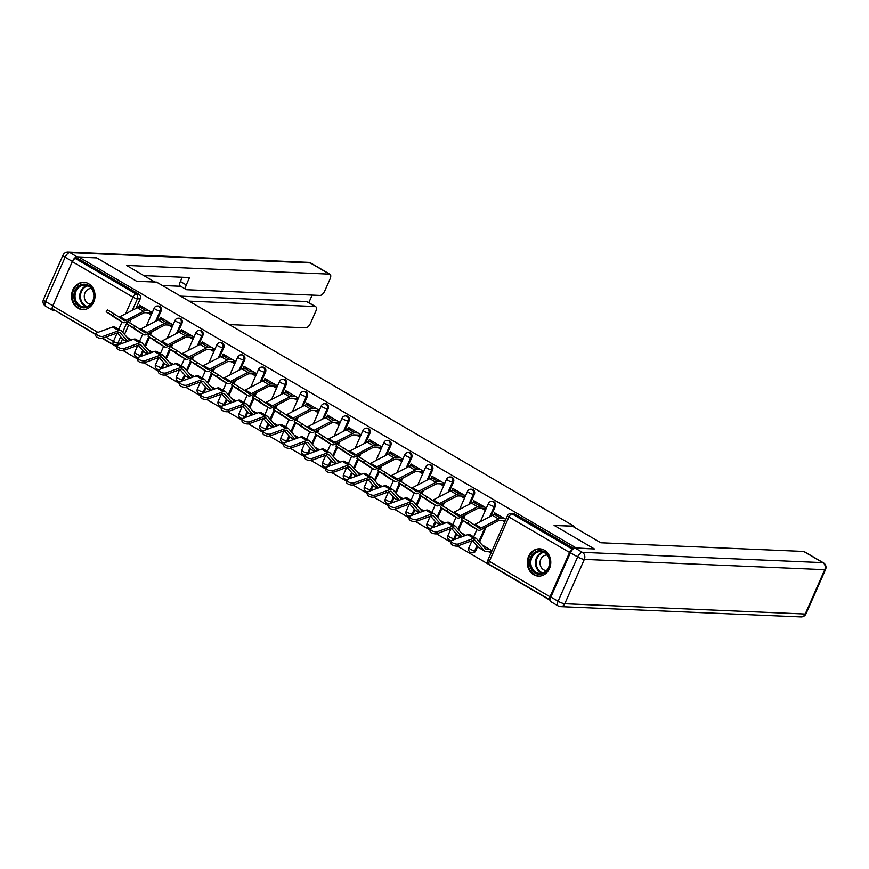 <?xml version="1.0" encoding="UTF-8"?>
<svg xmlns="http://www.w3.org/2000/svg" width="869" height="869" viewBox="0 0 869 869"><rect width="100%" height="100%" fill="white"/><g stroke="black" fill="none" stroke-linecap="round" stroke-linejoin="round"><path stroke-width="1.3" d="M156.876 320.639L161.091 311.102A3.509 3.009 -87.5 0 0 158.56 306.029L157.571 305.997A3.509 3.009 92.5 0 1 160.102 311.059L155.584 321.313M177.765 332.86L181.969 323.311A3.509 3.009 -87.5 0 0 179.448 318.25L178.46 318.206A3.509 3.009 92.5 0 1 180.991 323.268L176.461 333.533M198.653 345.069L202.857 335.532A3.509 3.009 -87.5 0 0 200.337 330.459L199.349 330.416A3.509 3.009 92.5 0 1 201.88 335.488L197.35 345.743M219.531 357.289L223.746 347.741A3.509 3.009 -87.5 0 0 221.215 342.679L220.237 342.636A3.509 3.009 92.5 0 1 222.768 347.698L218.238 357.963M240.42 369.499L244.634 359.951A3.509 3.009 -87.5 0 0 242.103 354.889L241.126 354.845A3.509 3.009 92.5 0 1 243.646 359.918L239.127 370.172M261.308 381.708L265.523 372.171A3.509 3.009 -87.5 0 0 262.992 367.098L262.003 367.066A3.509 3.009 92.5 0 1 264.534 372.128L260.005 382.382M282.197 393.929L286.401 384.38A3.509 3.009 -87.5 0 0 283.881 379.318L282.892 379.275A3.509 3.009 92.5 0 1 285.423 384.337L280.893 394.602M303.085 406.138L307.289 396.601A3.509 3.009 -87.5 0 0 304.758 391.528L303.781 391.484A3.509 3.009 92.5 0 1 306.312 396.557L301.782 406.811M323.963 418.358L328.178 408.81A3.509 3.009 -87.5 0 0 325.647 403.748L324.669 403.705A3.509 3.009 92.5 0 1 327.189 408.767L322.671 419.032M344.852 430.568L349.066 421.02A3.509 3.009 -87.5 0 0 346.535 415.958L345.547 415.914A3.509 3.009 92.5 0 1 348.078 420.987L343.559 431.241M365.74 442.777L369.944 433.24A3.509 3.009 -87.5 0 0 367.424 428.167L366.436 428.135A3.509 3.009 92.5 0 1 368.967 433.197L364.437 443.451M386.629 454.998L390.833 445.449A3.509 3.009 -87.5 0 0 388.302 440.387L387.324 440.344A3.509 3.009 92.5 0 1 389.855 445.406L385.325 455.671M407.507 467.207L411.721 457.67A3.509 3.009 -87.5 0 0 409.19 452.597L408.213 452.553A3.509 3.009 92.5 0 1 410.733 457.626L406.214 467.88M428.395 479.427L432.61 469.879A3.509 3.009 -87.5 0 0 430.079 464.817L429.09 464.774A3.509 3.009 92.5 0 1 431.621 469.836L427.103 480.101M449.284 491.637L453.488 482.099A3.509 3.009 -87.5 0 0 450.968 477.027L449.979 476.983A3.509 3.009 92.5 0 1 452.51 482.056L447.98 492.31M470.172 503.857L474.376 494.309A3.509 3.009 -87.5 0 0 471.856 489.247L470.868 489.204A3.509 3.009 92.5 0 1 473.399 494.265L468.869 504.52M491.05 516.067L495.265 506.518A3.509 3.009 -87.5 0 0 492.734 501.456L491.756 501.413A3.509 3.009 92.5 0 1 494.276 506.475L489.758 516.74M533.642 574.691A13.665 11.753 -87.5 0 0 538.454 576.125A13.665 11.753 -87.5 0 0 550.381 565.86A13.665 11.753 -87.5 0 0 544.428 550.251A13.665 11.753 -87.5 0 0 539.616 548.828A13.665 11.753 -87.5 0 0 527.689 559.093A13.665 11.753 -87.5 0 0 533.642 574.691M77.906 308.18A13.665 11.753 -87.5 0 0 82.707 309.614A13.665 11.753 -87.5 0 0 94.634 299.338A13.665 11.753 -87.5 0 0 88.681 283.739A13.665 11.753 -87.5 0 0 83.88 282.306A13.665 11.753 -87.5 0 0 71.942 292.581A13.665 11.753 -87.5 0 0 77.906 308.18M55.366 310.613L95.992 334.717M102.281 338.389L116.88 346.927M123.159 350.609L137.758 359.147M144.048 362.818L158.647 371.356M164.936 375.028L179.535 383.566M185.825 387.248L200.424 395.786M206.703 399.458L221.302 407.995M227.591 411.678L242.19 420.216M248.48 423.887L263.079 432.425M269.368 436.097L283.967 444.635M290.246 448.317L304.856 456.855M311.135 460.527L325.734 469.064M332.023 472.747L346.622 481.285M352.912 484.956L367.511 493.494M373.8 497.166L388.4 505.704M394.678 509.386L409.277 517.924M415.567 521.596L430.166 530.133M436.455 533.816L451.054 542.354M457.344 546.025L550.175 600.316M53.172 309.201A3.509 1.629 -59.7 0 1 52.781 309.092A3.509 1.629 -59.7 0 1 52.759 305.997L72.312 261.656A3.509 1.629 -59.7 0 1 75.484 258.604L78.253 258.723L138.91 294.189A3.509 3.009 92.5 0 1 140.202 298.882L135.988 308.43M131.132 319.444L129.666 322.779M128.655 325.06L124.517 334.446M122.551 338.899L120.65 343.222L117.88 343.103A3.509 3.009 92.5 0 1 115.045 345.036L117.576 345.145M593.983 548.697L554.085 525.365L574.018 526.223L156.561 282.099L136.629 281.241L96.731 257.919L78.949 257.148L576.201 547.937L593.885 548.915M78.253 258.723L78.949 257.148M572.693 549.382A3.509 1.629 120.3 0 0 569.564 552.445L550.012 596.775A3.509 1.629 120.3 0 0 550.034 599.882A3.509 1.629 120.3 0 0 550.153 599.936M505.834 519.401L494.657 512.862L493.788 514.828M481.676 508.235L484.783 510.049L485.814 507.702L473.768 500.653L472.91 502.619M460.787 496.014L463.894 497.839L464.937 495.482L452.879 488.443L452.021 490.398M439.91 483.805L443.016 485.619L444.048 483.273L432.002 476.223L431.133 478.189M419.021 471.595L422.128 473.409L423.16 471.052L411.113 464.013L410.244 465.969M398.132 459.375L401.239 461.189L402.271 458.843L390.224 451.793L389.355 453.759M377.244 447.166L380.35 448.98L381.393 446.633L369.336 439.584L368.478 441.55M356.366 434.945L359.462 436.77L360.505 434.413L348.458 427.374L347.589 429.329M335.477 422.736L338.584 424.55L339.616 422.204L327.57 415.154L326.701 417.12M314.589 410.526L317.696 412.341L318.727 409.983L306.681 402.944L305.812 404.9M293.7 398.306L296.807 400.12L297.85 397.774L285.792 390.724L284.934 392.69M272.812 386.097L275.918 387.911L276.961 385.564L264.915 378.515L264.046 380.47M251.934 373.876L255.041 375.701L256.073 373.344L244.026 366.294L243.157 368.26M231.045 361.667L234.152 363.481L235.184 361.135L223.137 354.085L222.268 356.051M210.157 349.447L213.263 351.272L214.295 348.914L202.249 341.875L201.391 343.831M189.268 337.237L192.375 339.051L193.418 336.705L181.36 329.655L180.502 331.621M168.39 325.028L171.497 326.842L172.529 324.495L160.483 317.446L159.614 319.401M147.502 312.807L150.609 314.621L151.64 312.275L139.594 305.225L138.725 307.192M152.021 331.654L150.554 334.989M149.544 337.281L145.405 346.655M143.439 351.119L141.538 355.432L140.55 355.388A3.509 3.009 92.5 0 1 137.726 357.322L138.464 357.355M172.909 343.874L171.432 347.209M170.433 349.49L166.294 358.875M164.328 363.329L162.416 367.652L161.438 367.609A3.509 3.009 92.5 0 1 158.614 369.542L159.353 369.575M193.798 356.084L192.321 359.418M191.31 361.7L187.183 371.085M185.206 375.549L183.305 379.862L182.327 379.818A3.509 3.009 92.5 0 1 179.492 381.752L180.241 381.784M214.676 368.293L213.209 371.628M212.199 373.92L208.06 383.294M206.094 387.759L204.193 392.071L203.205 392.038A3.509 3.009 92.5 0 1 200.381 393.972L201.119 394.005M235.564 380.513L234.098 383.848M233.088 386.129L228.949 395.514M226.983 399.968L225.082 404.291L224.093 404.248A3.509 3.009 92.5 0 1 221.269 406.181L222.008 406.214M256.453 392.723L254.986 396.058M253.976 398.35L249.837 407.724M247.871 412.188L245.96 416.501L244.982 416.457A3.509 3.009 92.5 0 1 242.158 418.402L242.896 418.423M277.341 404.943L275.864 408.278M274.854 410.559L270.726 419.944M268.76 424.398L266.848 428.721L265.871 428.678A3.509 3.009 92.5 0 1 263.035 430.611L263.785 430.644M298.219 417.153L296.753 420.487M295.742 422.779L291.604 432.154M289.638 436.618L287.737 440.931L286.748 440.887A3.509 3.009 92.5 0 1 283.924 442.821L284.663 442.853M319.108 429.362L317.641 432.697M316.631 434.989L312.492 444.363M310.526 448.828L308.625 453.151L307.637 453.107A3.509 3.009 92.5 0 1 304.813 455.041L305.551 455.074M339.996 441.582L338.53 444.917M337.52 447.198L333.381 456.583M331.415 461.037L329.503 465.36L328.525 465.317A3.509 3.009 92.5 0 1 325.701 467.25L326.44 467.283M360.885 453.792L359.408 457.127M358.408 459.419L354.27 468.793M352.303 473.257L350.392 477.57L349.414 477.526A3.509 3.009 92.5 0 1 346.579 479.471L347.328 479.492M381.773 466.012L380.296 469.347M379.286 471.628L375.147 481.013M373.181 485.467L371.28 489.79L370.303 489.747A3.509 3.009 92.5 0 1 367.468 491.68L368.217 491.713M402.651 478.222L401.185 481.556M400.174 483.848L396.036 493.223M394.07 497.687L392.169 502L391.18 501.956A3.509 3.009 92.5 0 1 388.356 503.89L389.095 503.922M423.54 490.431L422.073 493.766M421.063 496.058L416.924 505.432M414.958 509.897L413.057 514.22L412.069 514.176A3.509 3.009 92.5 0 1 409.245 516.11L409.983 516.143M444.428 502.651L442.951 505.986M441.952 508.267L437.813 517.652M435.847 522.106L433.935 526.429L432.958 526.386A3.509 3.009 92.5 0 1 430.133 528.319L430.872 528.352M465.317 514.861L463.84 518.196M462.829 520.488L458.702 529.862M456.725 534.326L454.824 538.639L453.846 538.606A3.509 3.009 92.5 0 1 451.011 540.54L451.761 540.572M486.195 527.081L479.579 542.082M477.613 546.536L475.712 550.859L474.724 550.816A3.509 3.009 92.5 0 1 471.9 552.749L472.888 552.793A3.509 3.009 -87.5 0 0 475.712 550.859M573.714 526.918L574.018 526.223M488.476 551.619L490.985 553.086M502.564 520.444L504.802 521.758M492.017 550.74L482.11 544.939M140.93 356.388A3.509 3.009 -87.5 0 0 141.538 355.432M161.808 368.597A3.509 3.009 -87.5 0 0 162.416 367.652M182.696 380.807A3.509 3.009 -87.5 0 0 183.305 379.862M203.585 393.027A3.509 3.009 -87.5 0 0 204.193 392.071M224.474 405.236A3.509 3.009 -87.5 0 0 225.082 404.291M245.351 417.457A3.509 3.009 -87.5 0 0 245.96 416.501M266.24 429.666A3.509 3.009 -87.5 0 0 266.848 428.721M287.128 441.876A3.509 3.009 -87.5 0 0 287.737 440.931M308.017 454.096A3.509 3.009 -87.5 0 0 308.625 453.151M328.895 466.305A3.509 3.009 -87.5 0 0 329.503 465.36M349.783 478.526A3.509 3.009 -87.5 0 0 350.392 477.57M370.672 490.735A3.509 3.009 -87.5 0 0 371.28 489.79M391.561 502.955A3.509 3.009 -87.5 0 0 392.169 502M412.449 515.165A3.509 3.009 -87.5 0 0 413.057 514.22M433.327 527.374A3.509 3.009 -87.5 0 0 433.935 526.429M454.215 539.595A3.509 3.009 -87.5 0 0 454.824 538.639M120.041 344.167A3.509 3.009 -87.5 0 0 120.65 343.222M573.812 548.513L514.85 514.035A3.509 3.009 -87.5 0 0 513.622 513.666L510.853 513.546A3.509 3.009 92.5 0 1 512.08 513.916L572.704 549.371M465.751 535.38L461.222 532.73M444.874 523.171L440.333 520.509M423.985 510.95L419.445 508.3M403.097 498.741L398.567 496.08M382.208 486.521L377.678 483.87M361.33 474.311L356.79 471.661M340.442 462.102L335.901 459.44M319.553 449.881L315.012 447.231M298.664 437.672L294.135 435.011M277.787 425.452L273.246 422.801M256.898 413.242L252.358 410.592M236.01 401.022L231.469 398.371M215.121 388.812L210.591 386.162M194.232 376.603L189.703 373.942M173.355 364.383L168.814 361.732M152.466 352.173L147.926 349.523M131.577 339.953L127.048 337.302M461.287 519.412L462.46 517.468L468.988 521.346L467.815 523.29L461.287 519.412L471.661 526.429A8.755 4.073 -59.7 0 0 471.758 526.495A8.755 4.073 -59.7 0 0 471.867 526.549M505.323 520.564L500.153 520.346A8.755 4.073 120.3 0 0 498.176 520.868L480.861 529.84A8.755 4.073 -59.7 0 1 477.917 530.09A8.755 4.073 -59.7 0 1 477.82 530.025L467.815 523.29M498.035 514.839L494.895 514.709A11.036 5.127 120.3 0 0 492.408 515.371L475.093 524.344A6.485 3.009 -59.7 0 1 473.985 524.713M504.194 518.445L501.055 518.304A11.036 5.127 120.3 0 0 498.567 518.967L481.252 527.939A6.485 3.009 -59.7 0 1 479.069 528.124A6.485 3.009 -59.7 0 1 478.993 528.08L468.988 521.346M457.833 545.895A4.03 1.749 -164.3 0 1 453.26 545.428A4.03 1.749 -164.3 0 1 450.87 543.006L451.424 541.029A4.03 1.749 15.7 0 0 453.814 543.451A4.03 1.749 15.7 0 0 458.387 543.918L457.833 545.895L473.29 540.257A6.485 3.009 120.3 0 1 474.985 540.279A6.485 3.009 120.3 0 1 475.343 540.572L484.239 550.674A11.036 5.127 -59.7 0 0 484.848 551.174A11.036 5.127 -59.7 0 0 486.064 551.522L491.572 551.75M490.105 549.621L486.966 549.48A8.755 4.073 -59.7 0 1 485.999 549.208A8.755 4.073 -59.7 0 1 485.521 548.806L476.614 538.715A8.755 4.073 120.3 0 0 476.136 538.313L469.977 534.717A8.755 4.073 120.3 0 0 467.685 534.674L452.228 540.322A4.03 1.749 15.7 0 0 451.424 541.029M483.946 546.014L483.023 545.971M484.848 551.174L478.689 547.579A11.036 5.127 -59.7 0 1 478.08 547.068L472.367 540.594M476.136 538.313A8.755 4.073 120.3 0 0 473.844 538.28L458.387 543.918M440.398 507.203L441.582 505.247L448.111 509.136L446.927 511.081L440.398 507.203L450.772 514.22A8.755 4.073 -59.7 0 0 450.881 514.274A8.755 4.073 -59.7 0 0 450.978 514.339M485.51 508.398L479.275 508.126A8.755 4.073 120.3 0 0 477.298 508.658L459.983 517.631A8.755 4.073 -59.7 0 1 457.04 517.881A8.755 4.073 -59.7 0 1 456.931 517.815L446.927 511.081M477.146 502.63L474.007 502.488A11.036 5.127 120.3 0 0 471.519 503.151L454.205 512.123A6.485 3.009 -59.7 0 1 453.107 512.493M483.305 506.225L480.166 506.095A11.036 5.127 120.3 0 0 477.678 506.757L460.364 515.73A6.485 3.009 -59.7 0 1 458.191 515.914A6.485 3.009 -59.7 0 1 458.115 515.871L448.111 509.136M419.521 494.982L420.694 493.038L427.222 496.916L426.049 498.871L419.521 494.982L429.894 502A8.755 4.073 -59.7 0 0 429.992 502.065A8.755 4.073 -59.7 0 0 430.101 502.119M464.622 496.188L458.387 495.917A8.755 4.073 120.3 0 0 456.41 496.438L439.095 505.41A8.755 4.073 -59.7 0 1 436.151 505.671A8.755 4.073 -59.7 0 1 436.053 505.606L426.049 498.871M456.258 490.409L453.118 490.279A11.036 5.127 120.3 0 0 450.631 490.942L433.316 499.914A6.485 3.009 -59.7 0 1 432.219 500.283M462.417 494.016L459.277 493.874A11.036 5.127 120.3 0 0 456.79 494.537L439.475 503.509A6.485 3.009 -59.7 0 1 437.303 503.705A6.485 3.009 -59.7 0 1 437.226 503.651L427.222 496.916M570.412 552.695L550.859 597.036L558.094 601.261L577.646 556.92L570.412 552.695A5.257 2.444 -59.7 0 1 575.169 548.111L594.385 548.936L554.216 525.441L572.541 526.234L600.794 542.756L803.673 551.446A5.257 2.444 -59.7 0 1 804.249 551.609L823.399 562.797A5.257 2.444 120.3 0 0 822.813 562.634L803.673 551.446M558.115 605.91A5.257 5.257 0 0 0 560.548 606.627A5.257 4.519 -87.5 0 0 564.785 603.727L805.205 614.025L824.757 569.684L584.337 559.386L564.785 603.727A5.257 1.108 23.8 0 1 558.094 601.261A5.257 2.444 120.3 0 0 558.115 605.91L550.892 601.685A5.257 2.444 -59.7 0 1 550.859 597.036M154.791 282.023L126.57 265.436L329.449 274.126L310.298 262.927L69.889 252.629L77.113 256.855L96.329 257.68L136.498 281.165L154.823 281.958M189.149 301.152L315.143 306.551L306.572 301.543A5.257 2.444 -59.7 0 1 307.159 301.706L315.729 306.714A5.257 2.444 120.3 0 0 315.143 306.551M229.199 324.582L305.747 327.852A5.257 2.444 120.3 0 0 310.505 323.268L315.751 311.363A5.257 2.444 120.3 0 0 315.729 306.714M52.803 305.779L72.366 261.439L65.132 257.213L45.579 301.554L52.803 305.779A5.257 2.444 120.3 0 0 52.835 310.429A5.257 2.444 120.3 0 0 53.411 310.591L55.344 310.678M186.303 289.562L180.415 286.118A5.257 2.444 -59.7 0 1 180.383 281.469L186.27 284.913A5.257 2.444 120.3 0 0 186.303 289.562A5.257 2.444 120.3 0 0 186.878 289.725L320.053 295.427A5.257 2.444 120.3 0 0 324.8 290.843L330.057 278.938A5.257 2.444 120.3 0 0 330.024 274.289A5.257 2.444 120.3 0 0 329.449 274.126M308.81 302.673L312.156 295.091M186.27 284.913L189.518 277.548L143.95 275.592M77.113 256.855A5.257 2.444 120.3 0 0 72.366 261.439M180.578 296.144L306.572 301.543M180.665 286.27L162.34 285.477M180.383 281.469L182.251 277.233M548.784 567.794A11.829 10.167 92.5 0 1 535.087 573.084A11.829 10.167 92.5 0 1 530.709 557.225A11.829 10.167 92.5 0 1 544.418 551.934A11.829 10.167 92.5 0 1 548.784 567.794M531.828 557.626A10.949 9.418 -87.5 0 0 539.725 573.464A10.949 9.418 -87.5 0 0 548.567 567.414A10.949 9.418 -87.5 0 0 540.67 551.587A10.949 9.418 -87.5 0 0 531.828 557.626M547.133 555.019A7.799 6.702 -87.5 0 0 547.057 555.019A7.799 6.702 -87.5 0 0 540.768 559.321A7.799 6.702 -87.5 0 0 546.384 570.596A7.799 6.702 -87.5 0 0 546.471 570.596M541.202 549.012A13.578 11.677 -87.5 0 0 540.333 548.936A13.578 11.677 -87.5 0 0 529.373 556.432A13.578 11.677 -87.5 0 0 539.171 576.071A13.578 11.677 -87.5 0 0 540.04 576.071M93.048 301.271A11.829 10.167 92.5 0 1 79.34 306.561A11.829 10.167 92.5 0 1 74.973 290.702A11.829 10.167 92.5 0 1 88.671 285.412A11.829 10.167 92.5 0 1 93.048 301.271M76.081 291.115A10.949 9.418 -87.5 0 0 83.989 306.953A10.949 9.418 -87.5 0 0 92.82 300.902A10.949 9.418 -87.5 0 0 84.923 285.075A10.949 9.418 -87.5 0 0 76.081 291.115M91.386 288.508A7.799 6.702 -87.5 0 0 91.31 288.497A7.799 6.702 -87.5 0 0 85.021 292.81A7.799 6.702 -87.5 0 0 90.648 304.074A7.799 6.702 -87.5 0 0 90.724 304.085M85.455 282.501A13.578 11.677 -87.5 0 0 84.586 282.425A13.578 11.677 -87.5 0 0 73.626 289.92A13.578 11.677 -87.5 0 0 83.424 309.56A13.578 11.677 -87.5 0 0 84.304 309.56M436.944 533.685A4.03 1.749 -164.3 0 1 432.371 533.208A4.03 1.749 -164.3 0 1 429.981 530.796L430.535 528.819A4.03 1.749 15.7 0 0 432.925 531.231A4.03 1.749 15.7 0 0 437.498 531.709L436.944 533.685L452.401 528.037A6.485 3.009 120.3 0 1 454.096 528.07A6.485 3.009 120.3 0 1 454.454 528.363L461.884 536.792M464.089 535.988L455.725 526.505A8.755 4.073 120.3 0 0 455.247 526.103L449.088 522.497A8.755 4.073 120.3 0 0 446.807 522.465L431.339 528.102A4.03 1.749 15.7 0 0 430.535 528.819M463.058 533.805L462.134 533.762M460.885 537.161L457.811 535.358A11.036 5.127 -59.7 0 1 457.203 534.859L451.478 528.374M455.247 526.103A8.755 4.073 120.3 0 0 452.955 526.06L437.498 531.709M416.055 521.465A4.03 1.749 -164.3 0 1 411.482 520.998A4.03 1.749 -164.3 0 1 409.093 518.576L409.657 516.599A4.03 1.749 15.7 0 0 412.036 519.021A4.03 1.749 15.7 0 0 416.609 519.488L416.055 521.465L431.524 515.828A6.485 3.009 120.3 0 1 433.207 515.849A6.485 3.009 120.3 0 1 433.566 516.153L441.007 524.583M443.212 523.768L434.848 514.285A8.755 4.073 120.3 0 0 434.359 513.883L428.2 510.288A8.755 4.073 120.3 0 0 425.919 510.244L410.45 515.893A4.03 1.749 15.7 0 0 409.657 516.599M442.169 521.585L441.246 521.552M439.996 524.941L436.922 523.149A11.036 5.127 -59.7 0 1 436.314 522.638L430.6 516.164M434.359 513.883A8.755 4.073 120.3 0 0 432.078 513.851L416.609 519.488M398.632 482.773L399.805 480.818L406.334 484.706L405.16 486.651L398.632 482.773L409.006 489.79A8.755 4.073 -59.7 0 0 409.103 489.855A8.755 4.073 -59.7 0 0 409.212 489.91M443.744 483.968L437.498 483.696A8.755 4.073 120.3 0 0 435.521 484.229L418.206 493.201A8.755 4.073 -59.7 0 1 415.263 493.451A8.755 4.073 -59.7 0 1 415.165 493.386L405.16 486.651M435.369 478.2L432.241 478.059A11.036 5.127 120.3 0 0 429.742 478.721L412.438 487.694A6.485 3.009 -59.7 0 1 411.33 488.074M441.528 481.795L438.4 481.665A11.036 5.127 120.3 0 0 435.901 482.328L418.586 491.3A6.485 3.009 -59.7 0 1 416.414 491.485A6.485 3.009 -59.7 0 1 416.338 491.441L406.334 484.706M377.743 470.553L378.917 468.608L385.445 472.486L384.272 474.441L377.743 470.553L388.117 477.57A8.755 4.073 -59.7 0 0 388.215 477.635A8.755 4.073 -59.7 0 0 388.324 477.689M422.855 471.758L416.609 471.487A8.755 4.073 120.3 0 0 414.632 472.008L397.318 480.981A8.755 4.073 -59.7 0 1 394.374 481.241A8.755 4.073 -59.7 0 1 394.276 481.176L384.272 474.441M414.48 465.98L411.352 465.849A11.036 5.127 120.3 0 0 408.864 466.512L391.55 475.484A6.485 3.009 -59.7 0 1 390.442 475.854M420.639 469.586L417.511 469.456A11.036 5.127 120.3 0 0 415.024 470.107L397.709 479.091A6.485 3.009 -59.7 0 1 395.525 479.275A6.485 3.009 -59.7 0 1 395.449 479.221L385.445 472.486M356.855 458.343L358.028 456.399L364.567 460.277L363.383 462.221L356.855 458.343L367.229 465.36A8.755 4.073 -59.7 0 0 367.337 465.426A8.755 4.073 -59.7 0 0 367.435 465.48M401.967 459.538L395.721 459.277A8.755 4.073 120.3 0 0 393.744 459.799L376.44 468.771A8.755 4.073 -59.7 0 1 373.496 469.021A8.755 4.073 -59.7 0 1 373.388 468.956L363.383 462.221M393.603 453.77L390.463 453.64A11.036 5.127 120.3 0 0 387.976 454.291L370.661 463.275A6.485 3.009 -59.7 0 1 369.564 463.644M399.762 457.376L396.622 457.235A11.036 5.127 120.3 0 0 394.135 457.898L376.82 466.87A6.485 3.009 -59.7 0 1 374.637 467.055A6.485 3.009 -59.7 0 1 374.561 467.011L364.567 460.277M395.167 509.256A4.03 1.749 -164.3 0 1 390.594 508.778A4.03 1.749 -164.3 0 1 388.215 506.366L388.769 504.389A4.03 1.749 15.7 0 0 391.148 506.801A4.03 1.749 15.7 0 0 395.721 507.279L395.167 509.256L410.635 503.607A6.485 3.009 120.3 0 1 412.33 503.64A6.485 3.009 120.3 0 1 412.677 503.933L420.118 512.362M422.323 511.559L413.959 502.076A8.755 4.073 120.3 0 0 413.47 501.674L407.311 498.067A8.755 4.073 120.3 0 0 405.03 498.035L389.562 503.672A4.03 1.749 15.7 0 0 388.769 504.389M421.28 509.375L420.357 509.332M419.108 512.732L416.034 510.929A11.036 5.127 -59.7 0 1 415.425 510.429L409.712 503.944M413.47 501.674A8.755 4.073 120.3 0 0 411.189 501.63L395.721 507.279M374.289 497.035A4.03 1.749 -164.3 0 1 369.716 496.568A4.03 1.749 -164.3 0 1 367.326 494.146L367.88 492.169A4.03 1.749 15.7 0 0 370.27 494.591A4.03 1.749 15.7 0 0 374.843 495.069L374.289 497.035L389.746 491.398A6.485 3.009 120.3 0 1 391.441 491.43A6.485 3.009 120.3 0 1 391.8 491.724L399.229 500.153M401.435 499.349L393.07 489.855A8.755 4.073 120.3 0 0 392.592 489.464L386.433 485.858A8.755 4.073 120.3 0 0 384.141 485.814L368.684 491.463A4.03 1.749 15.7 0 0 367.88 492.169M400.403 497.155L399.479 497.122M398.219 500.522L395.145 498.719A11.036 5.127 -59.7 0 1 394.537 498.219L388.823 491.735M392.592 489.464A8.755 4.073 120.3 0 0 390.3 489.421L374.843 495.069M353.401 484.826A4.03 1.749 -164.3 0 1 348.827 484.359A4.03 1.749 -164.3 0 1 346.438 481.937L346.992 479.96A4.03 1.749 15.7 0 0 349.381 482.382A4.03 1.749 15.7 0 0 353.955 482.849L353.401 484.826L368.858 479.177A6.485 3.009 120.3 0 1 370.552 479.21A6.485 3.009 120.3 0 1 370.911 479.503L378.341 487.933M380.546 487.129L372.182 477.646A8.755 4.073 120.3 0 0 371.704 477.244L365.545 473.648A8.755 4.073 120.3 0 0 363.253 473.605L347.796 479.253A4.03 1.749 15.7 0 0 346.992 479.96M379.514 484.945L378.591 484.902M377.342 488.302L374.267 486.51A11.036 5.127 -59.7 0 1 373.659 485.999L367.935 479.514M371.704 477.244A8.755 4.073 120.3 0 0 369.412 477.211L353.955 482.849M335.966 446.134L337.15 444.178L343.679 448.067L342.505 450.012L335.966 446.134L346.34 453.14A8.755 4.073 -59.7 0 0 346.449 453.205A8.755 4.073 -59.7 0 0 346.557 453.27M381.078 447.329L374.843 447.057A8.755 4.073 120.3 0 0 372.866 447.589L355.551 456.562A8.755 4.073 -59.7 0 1 352.608 456.812A8.755 4.073 -59.7 0 1 352.499 456.746L342.505 450.012M372.714 441.561L369.575 441.419A11.036 5.127 120.3 0 0 367.087 442.082L349.772 451.054A6.485 3.009 -59.7 0 1 348.675 451.424M378.873 445.156L375.734 445.026A11.036 5.127 120.3 0 0 373.246 445.688L355.932 454.661A6.485 3.009 -59.7 0 1 353.759 454.845A6.485 3.009 -59.7 0 1 353.683 454.802L343.679 448.067M332.512 472.617A4.03 1.749 -164.3 0 1 327.939 472.139A4.03 1.749 -164.3 0 1 325.549 469.727L326.103 467.75A4.03 1.749 15.7 0 0 328.493 470.162A4.03 1.749 15.7 0 0 333.066 470.64L332.512 472.617L347.98 466.968A6.485 3.009 120.3 0 1 349.664 467.001A6.485 3.009 120.3 0 1 350.022 467.294L357.452 475.723M359.668 474.919L351.304 465.426A8.755 4.073 120.3 0 0 350.815 465.034L344.656 461.428A8.755 4.073 120.3 0 0 342.375 461.396L326.907 467.033A4.03 1.749 15.7 0 0 326.103 467.75M358.625 472.736L357.702 472.693M356.453 476.093L353.379 474.289A11.036 5.127 -59.7 0 1 352.771 473.79L347.057 467.305M350.815 465.034A8.755 4.073 120.3 0 0 348.534 464.991L333.066 470.64M315.089 433.913L316.262 431.969L322.79 435.847L321.617 437.802L315.089 433.913L325.462 440.931A8.755 4.073 -59.7 0 0 325.56 440.996A8.755 4.073 -59.7 0 0 325.669 441.05M360.2 435.108L353.955 434.848A8.755 4.073 120.3 0 0 351.978 435.369L334.663 444.341A8.755 4.073 -59.7 0 1 331.719 444.602A8.755 4.073 -59.7 0 1 331.621 444.537L321.617 437.802M351.826 429.34L348.697 429.21A11.036 5.127 120.3 0 0 346.199 429.873L328.884 438.845A6.485 3.009 -59.7 0 1 327.787 439.214M357.985 432.947L354.856 432.805A11.036 5.127 120.3 0 0 352.358 433.468L335.043 442.44A6.485 3.009 -59.7 0 1 332.87 442.636A6.485 3.009 -59.7 0 1 332.794 442.582L322.79 435.847M311.623 460.396A4.03 1.749 -164.3 0 1 307.05 459.929A4.03 1.749 -164.3 0 1 304.671 457.507L305.225 455.53A4.03 1.749 15.7 0 0 307.604 457.952A4.03 1.749 15.7 0 0 312.177 458.419L311.623 460.396L327.092 454.759A6.485 3.009 120.3 0 1 328.786 454.78A6.485 3.009 120.3 0 1 329.134 455.074L336.575 463.514M338.78 462.699L330.416 453.216A8.755 4.073 120.3 0 0 329.927 452.814L323.768 449.219A8.755 4.073 120.3 0 0 321.487 449.175L306.018 454.824A4.03 1.749 15.7 0 0 305.225 455.53M337.737 460.516L336.814 460.483M335.564 463.872L332.49 462.08A11.036 5.127 -59.7 0 1 331.882 461.569L326.168 455.095M329.927 452.814A8.755 4.073 120.3 0 0 327.646 452.782L312.177 458.419M294.2 421.704L295.373 419.749L301.901 423.637L300.728 425.582L294.2 421.704L304.574 428.721A8.755 4.073 -59.7 0 0 304.671 428.786A8.755 4.073 -59.7 0 0 304.78 428.841M339.312 422.899L333.066 422.627A8.755 4.073 120.3 0 0 331.089 423.16L313.774 432.132A8.755 4.073 -59.7 0 1 310.83 432.382A8.755 4.073 -59.7 0 1 310.733 432.317L300.728 425.582M330.937 417.131L327.809 416.99A11.036 5.127 120.3 0 0 325.321 417.652L308.006 426.625A6.485 3.009 -59.7 0 1 306.898 427.005M337.096 420.726L333.968 420.596A11.036 5.127 120.3 0 0 331.48 421.259L314.165 430.231A6.485 3.009 -59.7 0 1 311.982 430.416A6.485 3.009 -59.7 0 1 311.906 430.372L301.901 423.637M290.735 448.187A4.03 1.749 -164.3 0 1 286.162 447.709A4.03 1.749 -164.3 0 1 283.783 445.297L284.337 443.32A4.03 1.749 15.7 0 0 286.727 445.732A4.03 1.749 15.7 0 0 291.3 446.21L290.735 448.187L306.203 442.538A6.485 3.009 120.3 0 1 307.898 442.571A6.485 3.009 120.3 0 1 308.256 442.864L315.686 451.293M317.891 450.49L309.527 441.007A8.755 4.073 120.3 0 0 309.049 440.605L302.89 436.998A8.755 4.073 120.3 0 0 300.598 436.966L285.141 442.603A4.03 1.749 15.7 0 0 284.337 443.32M316.859 448.306L315.925 448.263M314.676 451.663L311.602 449.86A11.036 5.127 -59.7 0 1 310.993 449.36L305.28 442.875M309.049 440.605A8.755 4.073 120.3 0 0 306.757 440.561L291.3 446.21M273.311 409.484L274.485 407.539L281.013 411.417L279.84 413.372L273.311 409.484L283.685 416.501A8.755 4.073 -59.7 0 0 283.794 416.566A8.755 4.073 -59.7 0 0 283.891 416.62M318.423 410.689L312.177 410.418A8.755 4.073 120.3 0 0 310.2 410.939L292.886 419.912A8.755 4.073 -59.7 0 1 289.953 420.172A8.755 4.073 -59.7 0 1 289.844 420.107L279.84 413.372M310.059 404.911L306.92 404.78A11.036 5.127 120.3 0 0 304.432 405.443L287.118 414.415A6.485 3.009 -59.7 0 1 286.02 414.785M316.218 408.517L313.079 408.387A11.036 5.127 120.3 0 0 310.591 409.038L293.277 418.022A6.485 3.009 -59.7 0 1 291.093 418.206A6.485 3.009 -59.7 0 1 291.017 418.152L281.013 411.417M269.857 435.966A4.03 1.749 -164.3 0 1 265.284 435.499A4.03 1.749 -164.3 0 1 262.894 433.077L263.448 431.1A4.03 1.749 15.7 0 0 265.838 433.522A4.03 1.749 15.7 0 0 270.411 434L269.857 435.966L285.314 430.329A6.485 3.009 120.3 0 1 287.009 430.351A6.485 3.009 120.3 0 1 287.367 430.655L294.797 439.084M297.002 438.28L288.638 428.786A8.755 4.073 120.3 0 0 288.16 428.384L282.001 424.789A8.755 4.073 120.3 0 0 279.709 424.745L264.252 430.394A4.03 1.749 15.7 0 0 263.448 431.1M295.971 436.086L295.047 436.053M293.798 439.442L290.713 437.65A11.036 5.127 -59.7 0 1 290.116 437.15L284.391 430.666M288.16 428.384A8.755 4.073 120.3 0 0 285.868 428.352L270.411 434M252.423 397.274L253.607 395.33L260.135 399.208L258.951 401.152L252.423 397.274L262.796 404.291A8.755 4.073 -59.7 0 0 262.905 404.357A8.755 4.073 -59.7 0 0 263.014 404.411M297.535 398.469L291.3 398.208A8.755 4.073 120.3 0 0 289.323 398.73L272.008 407.702A8.755 4.073 -59.7 0 1 269.064 407.952A8.755 4.073 -59.7 0 1 268.955 407.887L258.951 401.152M289.171 392.701L286.031 392.571A11.036 5.127 120.3 0 0 283.544 393.222L266.229 402.206A6.485 3.009 -59.7 0 1 265.132 402.575M295.33 396.297L292.19 396.166A11.036 5.127 120.3 0 0 289.703 396.829L272.388 405.801A6.485 3.009 -59.7 0 1 270.216 405.986A6.485 3.009 -59.7 0 1 270.14 405.942L260.135 399.208M248.968 423.757A4.03 1.749 -164.3 0 1 244.395 423.29A4.03 1.749 -164.3 0 1 242.006 420.868L242.56 418.891A4.03 1.749 15.7 0 0 244.949 421.313A4.03 1.749 15.7 0 0 249.522 421.78L248.968 423.757L264.426 418.108A6.485 3.009 120.3 0 1 266.12 418.141A6.485 3.009 120.3 0 1 266.479 418.434L273.909 426.864M276.125 426.06L267.75 416.577A8.755 4.073 120.3 0 0 267.272 416.175L261.113 412.579A8.755 4.073 120.3 0 0 258.832 412.536L243.363 418.185A4.03 1.749 15.7 0 0 242.56 418.891M275.082 423.876L274.159 423.833M272.909 427.233L269.835 425.441A11.036 5.127 -59.7 0 1 269.227 424.93L263.513 418.445M267.272 416.175A8.755 4.073 120.3 0 0 264.991 416.142L249.522 421.78M231.545 385.065L232.718 383.11L239.247 386.998L238.073 388.943L231.545 385.065L241.919 392.071A8.755 4.073 -59.7 0 0 242.017 392.136A8.755 4.073 -59.7 0 0 242.125 392.201M276.646 386.26L270.411 385.988A8.755 4.073 120.3 0 0 268.434 386.52L251.119 395.493A8.755 4.073 -59.7 0 1 248.176 395.743A8.755 4.073 -59.7 0 1 248.078 395.677L238.073 388.943M268.282 380.492L265.154 380.35A11.036 5.127 120.3 0 0 262.655 381.013L245.34 389.985A6.485 3.009 -59.7 0 1 244.243 390.355M274.441 384.087L271.313 383.957A11.036 5.127 120.3 0 0 268.814 384.619L251.499 393.592A6.485 3.009 -59.7 0 1 249.327 393.776A6.485 3.009 -59.7 0 1 249.251 393.733L239.247 386.998M228.08 411.548A4.03 1.749 -164.3 0 1 223.507 411.07A4.03 1.749 -164.3 0 1 221.128 408.658L221.682 406.681A4.03 1.749 15.7 0 0 224.061 409.093A4.03 1.749 15.7 0 0 228.634 409.571L228.08 411.548L243.548 405.899A6.485 3.009 120.3 0 1 245.232 405.932A6.485 3.009 120.3 0 1 245.59 406.225L253.031 414.654M255.236 413.85L246.872 404.357A8.755 4.073 120.3 0 0 246.383 403.966L240.224 400.359A8.755 4.073 120.3 0 0 237.943 400.327L222.475 405.964A4.03 1.749 15.7 0 0 221.682 406.681M254.193 411.667L253.27 411.624M252.021 415.024L248.947 413.22A11.036 5.127 -59.7 0 1 248.338 412.721L242.625 406.236M246.383 403.966A8.755 4.073 120.3 0 0 244.102 403.922L228.634 409.571M210.656 372.844L211.83 370.9L218.358 374.778L217.185 376.733L210.656 372.844L221.03 379.862A8.755 4.073 -59.7 0 0 221.128 379.927A8.755 4.073 -59.7 0 0 221.237 379.981M255.768 374.039L249.522 373.779A8.755 4.073 120.3 0 0 247.546 374.3L230.231 383.272A8.755 4.073 -59.7 0 1 227.287 383.522A8.755 4.073 -59.7 0 1 227.189 383.468L217.185 376.733M247.393 368.271L244.265 368.141A11.036 5.127 120.3 0 0 241.778 368.804L224.463 377.776A6.485 3.009 -59.7 0 1 223.355 378.145M253.552 371.878L250.424 371.736A11.036 5.127 120.3 0 0 247.926 372.399L230.622 381.372A6.485 3.009 -59.7 0 1 228.438 381.556A6.485 3.009 -59.7 0 1 228.362 381.513L218.358 374.778M207.191 399.327A4.03 1.749 -164.3 0 1 202.618 398.86A4.03 1.749 -164.3 0 1 200.239 396.438L200.793 394.461A4.03 1.749 15.7 0 0 203.172 396.883A4.03 1.749 15.7 0 0 207.745 397.35L207.191 399.327L222.66 393.69A6.485 3.009 120.3 0 1 224.354 393.711A6.485 3.009 120.3 0 1 224.713 394.005L232.142 402.434M234.348 401.63L225.983 392.147A8.755 4.073 120.3 0 0 225.505 391.745L219.346 388.15A8.755 4.073 120.3 0 0 217.054 388.106L201.586 393.755A4.03 1.749 15.7 0 0 200.793 394.461M233.305 399.447L232.381 399.403M231.132 402.803L228.058 401.011A11.036 5.127 -59.7 0 1 227.45 400.5L221.736 394.026M225.505 391.745A8.755 4.073 120.3 0 0 223.214 391.713L207.745 397.35M189.768 360.635L190.941 358.68L197.469 362.569L196.296 364.513L189.768 360.635L200.142 367.652A8.755 4.073 -59.7 0 0 200.239 367.717A8.755 4.073 -59.7 0 0 200.348 367.772M234.88 361.83L228.634 361.558A8.755 4.073 120.3 0 0 226.657 362.091L209.342 371.063A8.755 4.073 -59.7 0 1 206.398 371.313A8.755 4.073 -59.7 0 1 206.301 371.248L196.296 364.513M226.516 356.062L223.376 355.921A11.036 5.127 120.3 0 0 220.889 356.583L203.574 365.556A6.485 3.009 -59.7 0 1 202.466 365.925M232.675 359.657L229.535 359.527A11.036 5.127 120.3 0 0 227.048 360.19L209.733 369.162A6.485 3.009 -59.7 0 1 207.55 369.347A6.485 3.009 -59.7 0 1 207.474 369.303L197.469 362.569M186.314 387.118A4.03 1.749 -164.3 0 1 181.74 386.64A4.03 1.749 -164.3 0 1 179.351 384.228L179.905 382.251A4.03 1.749 15.7 0 0 182.294 384.663A4.03 1.749 15.7 0 0 186.868 385.141L186.314 387.118L201.771 381.469A6.485 3.009 120.3 0 1 203.465 381.502A6.485 3.009 120.3 0 1 203.824 381.795L211.254 390.224M213.459 389.421L205.095 379.938A8.755 4.073 120.3 0 0 204.617 379.536L198.458 375.929A8.755 4.073 120.3 0 0 196.166 375.897L180.709 381.534A4.03 1.749 15.7 0 0 179.905 382.251M212.427 387.237L211.504 387.194M210.244 390.594L207.17 388.791A11.036 5.127 -59.7 0 1 206.561 388.291L200.848 381.806M204.617 379.536A8.755 4.073 120.3 0 0 202.325 379.492L186.868 385.141M168.879 348.415L170.063 346.47L176.592 350.348L175.408 352.303L168.879 348.415L179.253 355.432A8.755 4.073 -59.7 0 0 179.362 355.497A8.755 4.073 -59.7 0 0 179.459 355.551M213.991 349.62L207.756 349.349A8.755 4.073 120.3 0 0 205.779 349.87L188.464 358.843A8.755 4.073 -59.7 0 1 185.521 359.103A8.755 4.073 -59.7 0 1 185.412 359.038L175.408 352.303M205.627 343.842L202.488 343.711A11.036 5.127 120.3 0 0 200 344.374L182.686 353.346A6.485 3.009 -59.7 0 1 181.588 353.716M211.786 347.448L208.647 347.307A11.036 5.127 120.3 0 0 206.159 347.969L188.845 356.942A6.485 3.009 -59.7 0 1 186.672 357.137A6.485 3.009 -59.7 0 1 186.596 357.083L176.592 350.348M165.425 374.897A4.03 1.749 -164.3 0 1 160.852 374.43A4.03 1.749 -164.3 0 1 158.462 372.008L159.016 370.031A4.03 1.749 15.7 0 0 161.406 372.453A4.03 1.749 15.7 0 0 165.979 372.92L165.425 374.897L180.882 369.26A6.485 3.009 120.3 0 1 182.577 369.282A6.485 3.009 120.3 0 1 182.935 369.586L190.365 378.015M192.57 377.211L184.206 367.717A8.755 4.073 120.3 0 0 183.728 367.315L177.569 363.72A8.755 4.073 120.3 0 0 175.288 363.676L159.82 369.325A4.03 1.749 15.7 0 0 159.016 370.031M191.538 375.017L190.615 374.984M189.366 378.373L186.292 376.581A11.036 5.127 -59.7 0 1 185.684 376.081L179.959 369.597M183.728 367.315A8.755 4.073 120.3 0 0 181.436 367.283L165.979 372.92M148.002 336.205L149.175 334.261L155.703 338.139L154.53 340.083L148.002 336.205L158.375 343.222A8.755 4.073 -59.7 0 0 158.473 343.288A8.755 4.073 -59.7 0 0 158.582 343.342M193.103 337.4L186.868 337.139A8.755 4.073 120.3 0 0 184.891 337.661L167.576 346.633A8.755 4.073 -59.7 0 1 164.632 346.883A8.755 4.073 -59.7 0 1 164.534 346.818L154.53 340.083M184.739 331.632L181.599 331.502A11.036 5.127 120.3 0 0 179.112 332.154L161.797 341.126A6.485 3.009 -59.7 0 1 160.7 341.506M190.898 335.228L187.758 335.097A11.036 5.127 120.3 0 0 185.271 335.76L167.956 344.732A6.485 3.009 -59.7 0 1 165.783 344.917A6.485 3.009 -59.7 0 1 165.707 344.874L155.703 338.139M144.536 362.688A4.03 1.749 -164.3 0 1 139.963 362.21A4.03 1.749 -164.3 0 1 137.574 359.799L138.138 357.822A4.03 1.749 15.7 0 0 140.517 360.244A4.03 1.749 15.7 0 0 145.09 360.711L144.536 362.688L160.005 357.04A6.485 3.009 120.3 0 1 161.688 357.072A6.485 3.009 120.3 0 1 162.047 357.365L169.488 365.795M171.693 364.991L163.329 355.508A8.755 4.073 120.3 0 0 162.84 355.106L156.681 351.5A8.755 4.073 120.3 0 0 154.4 351.467L138.931 357.116A4.03 1.749 15.7 0 0 138.138 357.822M170.65 362.808L169.727 362.764M168.477 366.164L165.403 364.361A11.036 5.127 -59.7 0 1 164.795 363.861L159.081 357.376M162.84 355.106A8.755 4.073 120.3 0 0 160.559 355.073L145.09 360.711M127.113 323.996L128.286 322.041L134.814 325.929L133.641 327.874L127.113 323.996L137.487 331.002A8.755 4.073 -59.7 0 0 137.584 331.067A8.755 4.073 -59.7 0 0 137.693 331.132M172.225 325.191L165.979 324.919A8.755 4.073 120.3 0 0 164.002 325.44L146.687 334.424A8.755 4.073 -59.7 0 1 143.743 334.674A8.755 4.073 -59.7 0 1 143.646 334.608L133.641 327.874M163.85 319.412L160.722 319.281A11.036 5.127 120.3 0 0 158.223 319.944L140.919 328.916A6.485 3.009 -59.7 0 1 139.811 329.286M170.009 323.018L166.881 322.888A11.036 5.127 120.3 0 0 164.382 323.55L147.067 332.523A6.485 3.009 -59.7 0 1 144.895 332.708A6.485 3.009 -59.7 0 1 144.819 332.664L134.814 325.929M123.648 350.479A4.03 1.749 -164.3 0 1 119.075 350.001A4.03 1.749 -164.3 0 1 116.696 347.578L117.25 345.612A4.03 1.749 15.7 0 0 119.629 348.024A4.03 1.749 15.7 0 0 124.202 348.502L123.648 350.479L139.116 344.83A6.485 3.009 120.3 0 1 140.811 344.863A6.485 3.009 120.3 0 1 141.158 345.156L148.599 353.585M150.804 352.781L142.44 343.288A8.755 4.073 120.3 0 0 141.951 342.897L135.792 339.29A8.755 4.073 120.3 0 0 133.511 339.258L118.043 344.895A4.03 1.749 15.7 0 0 117.25 345.612M149.761 350.587L148.838 350.555M147.589 353.955L144.515 352.151A11.036 5.127 -59.7 0 1 143.906 351.652L138.193 345.167M141.951 342.897A8.755 4.073 120.3 0 0 139.67 342.853L124.202 348.502M106.224 311.775L107.398 309.831L113.926 313.709L112.753 315.664L106.224 311.775L116.598 318.793A8.755 4.073 -59.7 0 0 116.696 318.858A8.755 4.073 -59.7 0 0 116.804 318.912M151.336 312.97L145.09 312.71A8.755 4.073 120.3 0 0 143.113 313.231L125.799 322.203A8.755 4.073 -59.7 0 1 122.855 322.453A8.755 4.073 -59.7 0 1 122.757 322.399L112.753 315.664M142.961 307.202L139.833 307.072A11.036 5.127 120.3 0 0 137.345 307.735L120.031 316.707A6.485 3.009 -59.7 0 1 118.923 317.076M149.12 310.809L145.992 310.667A11.036 5.127 120.3 0 0 143.504 311.33L126.19 320.303A6.485 3.009 -59.7 0 1 124.006 320.487A6.485 3.009 -59.7 0 1 123.93 320.444L113.926 313.709M102.77 338.258A4.03 1.749 -164.3 0 1 98.197 337.791A4.03 1.749 -164.3 0 1 95.807 335.369L96.361 333.392A4.03 1.749 15.7 0 0 98.751 335.814A4.03 1.749 15.7 0 0 103.324 336.281L102.77 338.258L118.227 332.621A6.485 3.009 120.3 0 1 119.922 332.642A6.485 3.009 120.3 0 1 120.28 332.936L127.71 341.365M129.915 340.561L121.551 331.078A8.755 4.073 120.3 0 0 121.073 330.676L114.914 327.081A8.755 4.073 120.3 0 0 112.622 327.037L97.165 332.686A4.03 1.749 15.7 0 0 96.361 333.392M128.884 338.378L127.96 338.334M126.7 341.734L123.626 339.942A11.036 5.127 -59.7 0 1 123.018 339.431L117.304 332.957M121.073 330.676A8.755 4.073 120.3 0 0 118.781 330.644L103.324 336.281M161.091 311.102L160.102 311.059A3.509 0.739 -156.2 0 1 155.638 309.418A3.509 0.739 23.8 0 1 154.226 308.082L146.253 326.157M181.969 323.311L180.991 323.268A3.509 0.739 -156.2 0 1 176.526 321.628A3.509 0.739 23.8 0 1 175.103 320.292L167.13 338.367M202.857 335.532L201.88 335.488A3.509 0.739 -156.2 0 1 197.415 333.848A3.509 0.739 23.8 0 1 195.992 332.501L188.019 350.576M223.746 347.741L222.768 347.698A3.509 0.739 -156.2 0 1 218.293 346.058A3.509 0.739 23.8 0 1 216.881 344.721L208.908 362.797M244.634 359.951L243.646 359.918A3.509 0.739 -156.2 0 1 239.181 358.267A3.509 0.739 23.8 0 1 237.769 356.931L229.796 375.006M265.523 372.171L264.534 372.128A3.509 0.739 -156.2 0 1 260.07 370.487A3.509 0.739 23.8 0 1 258.647 369.151L250.685 387.226M286.401 384.38L285.423 384.337A3.509 0.739 -156.2 0 1 280.959 382.697A3.509 0.739 23.8 0 1 279.536 381.361L271.562 399.436M307.289 396.601L306.312 396.557A3.509 0.739 -156.2 0 1 301.847 394.917A3.509 0.739 23.8 0 1 300.424 393.57L292.451 411.645M328.178 408.81L327.189 408.767A3.509 0.739 -156.2 0 1 322.725 407.126A3.509 0.739 23.8 0 1 321.313 405.79L313.34 423.866M349.066 421.02L348.078 420.987A3.509 0.739 -156.2 0 1 343.613 419.336A3.509 0.739 23.8 0 1 342.19 418L334.228 436.075M369.944 433.24L368.967 433.197A3.509 0.739 -156.2 0 1 364.502 431.556A3.509 0.739 23.8 0 1 363.079 430.22L355.106 448.295M390.833 445.449L389.855 445.406A3.509 0.739 -156.2 0 1 385.391 443.766A3.509 0.739 23.8 0 1 383.968 442.43L375.995 460.505M411.721 457.67L410.733 457.626A3.509 0.739 -156.2 0 1 406.268 455.986A3.509 0.739 23.8 0 1 404.856 454.65L396.883 472.714M432.61 469.879L431.621 469.836A3.509 0.739 -156.2 0 1 427.157 468.195A3.509 0.739 23.8 0 1 425.745 466.859L417.772 484.935M453.488 482.099L452.51 482.056A3.509 0.739 -156.2 0 1 448.046 480.405A3.509 0.739 23.8 0 1 446.623 479.069L438.649 497.144M474.376 494.309L473.399 494.265A3.509 0.739 -156.2 0 1 468.934 492.625A3.509 0.739 23.8 0 1 467.511 491.289L459.538 509.364M495.265 506.518L494.276 506.475A3.509 0.739 -156.2 0 1 489.812 504.835A3.509 0.739 23.8 0 1 488.4 503.499L480.427 521.574M140.202 298.882L137.432 298.762L132.338 310.331M127.471 321.334L122.638 332.306M120.672 336.77L117.88 343.103A3.509 0.739 23.8 0 1 113.415 341.463L117.141 333.012M118.76 329.329L122.008 321.964M125.603 313.818L132.968 297.122L72.312 261.656M52.759 305.997L97.925 332.403M105.953 337.096L113.415 341.463A3.509 1.629 120.3 0 0 113.426 344.558A3.509 3.509 0 0 0 115.045 345.036M569.564 552.445L508.919 516.979L489.366 561.309L550.012 596.775M150.728 332.327L149.75 334.532M148.773 336.759L144.743 345.895M142.766 350.359L140.55 355.388A3.509 0.739 23.8 0 1 136.085 353.748A3.509 0.739 23.8 0 1 134.662 352.412A3.509 3.509 0 0 0 137.726 357.322M171.606 344.537L170.639 346.753M169.651 348.969L165.621 358.115M163.654 362.569L161.438 367.609A3.509 0.739 23.8 0 1 156.974 365.968A3.509 0.739 23.8 0 1 155.551 364.622A3.509 3.509 0 0 0 158.614 369.542M192.494 356.757L191.517 358.962M190.539 361.189L186.509 370.324M184.543 374.789L182.327 379.818A3.509 0.739 23.8 0 1 177.863 378.178A3.509 0.739 23.8 0 1 176.44 376.842A3.509 3.509 0 0 0 179.492 381.752M213.383 368.967L212.405 371.182M211.428 373.398L207.398 382.545M205.432 386.998L203.205 392.038A3.509 0.739 23.8 0 1 198.74 390.387A3.509 0.739 23.8 0 1 197.328 389.051A3.509 3.509 0 0 0 200.381 393.972M234.272 381.187L233.294 383.392M232.316 385.608L228.286 394.754M226.32 399.219L224.093 404.248A3.509 0.739 23.8 0 1 219.629 402.608A3.509 0.739 23.8 0 1 218.217 401.272A3.509 3.509 0 0 0 221.269 406.181M255.149 393.396L254.182 395.601M253.205 397.828L249.164 406.964M247.198 411.428L244.982 416.457A3.509 0.739 23.8 0 1 240.517 414.817A3.509 0.739 23.8 0 1 239.094 413.481A3.509 3.509 0 0 0 242.158 418.402M276.038 405.617L275.06 407.822M274.083 410.038L270.053 419.184M268.087 423.637L265.871 428.678A3.509 0.739 23.8 0 1 261.406 427.037A3.509 0.739 23.8 0 1 259.983 425.701A3.509 3.509 0 0 0 263.035 430.611M296.926 417.826L295.949 420.031M294.971 422.258L290.941 431.393M288.975 435.858L286.748 440.887A3.509 0.739 23.8 0 1 282.284 439.247A3.509 0.739 23.8 0 1 280.872 437.911A3.509 3.509 0 0 0 283.924 442.821M317.815 430.036L316.837 432.251M315.86 434.467L311.83 443.614M309.864 448.067L307.637 453.107A3.509 0.739 23.8 0 1 303.172 451.456A3.509 0.739 23.8 0 1 301.76 450.12A3.509 3.509 0 0 0 304.813 455.041M338.693 442.256L337.726 444.461M336.748 446.677L332.708 455.823M330.741 460.288L328.525 465.317A3.509 0.739 23.8 0 1 324.061 463.677A3.509 0.739 23.8 0 1 322.638 462.341A3.509 3.509 0 0 0 325.701 467.25M359.581 454.465L358.615 456.681M357.626 458.897L353.596 468.043M351.63 472.497L349.414 477.526A3.509 0.739 23.8 0 1 344.95 475.886A3.509 0.739 23.8 0 1 343.527 474.55A3.509 3.509 0 0 0 346.579 479.471M380.47 466.686L379.492 468.891M378.515 471.107L374.485 480.253M372.519 484.717L370.303 489.747A3.509 0.739 23.8 0 1 365.827 488.106A3.509 0.739 23.8 0 1 364.415 486.77A3.509 3.509 0 0 0 367.468 491.68M401.359 478.895L400.381 481.1M399.403 483.327L395.373 492.462M393.407 496.927L391.18 501.956A3.509 0.739 23.8 0 1 386.716 500.316A3.509 0.739 23.8 0 1 385.304 498.98A3.509 3.509 0 0 0 388.356 503.89M422.247 491.104L421.269 493.32M420.292 495.536L416.262 504.683M414.285 509.136L412.069 514.176A3.509 0.739 23.8 0 1 407.604 512.525A3.509 0.739 23.8 0 1 406.181 511.189A3.509 3.509 0 0 0 409.245 516.11M443.125 503.325L442.158 505.53M441.17 507.757L437.14 516.892M435.173 521.357L432.958 526.386A3.509 0.739 23.8 0 1 428.493 524.746A3.509 0.739 23.8 0 1 427.07 523.41A3.509 3.509 0 0 0 430.133 528.319M464.013 515.534L463.036 517.75M462.058 519.966L458.028 529.112M456.062 533.566L453.846 538.606A3.509 0.739 23.8 0 1 449.382 536.955A3.509 0.739 23.8 0 1 447.959 535.619A3.509 3.509 0 0 0 451.011 540.54M484.902 527.755L478.917 541.322M476.951 545.786L474.724 550.816A3.509 0.739 23.8 0 1 470.259 549.175A3.509 0.739 23.8 0 1 468.847 547.839A3.509 3.509 0 0 0 471.9 552.749M514.85 514.035L512.08 513.916A3.509 1.629 -59.7 0 0 508.919 516.979A3.509 0.739 -156.2 0 1 507.496 515.643L487.943 559.973A3.509 3.509 0 0 0 489.377 564.415L550.034 599.882M138.91 294.189L136.14 294.07A3.509 3.009 92.5 0 1 137.432 298.762A3.509 0.739 23.8 0 1 132.968 297.122A3.509 1.629 -59.7 0 1 136.14 294.07L75.484 258.604M489.377 564.415A3.509 1.629 120.3 0 1 489.366 561.309A3.509 0.739 -156.2 0 1 487.943 559.973M501.055 518.304L494.895 514.709M481.252 527.939L475.093 524.344M498.567 518.967L492.408 515.371M477.82 530.025L471.661 526.429M485.195 548.448L486.966 549.48M474.55 540.116L475.343 540.572M478.08 547.068L484.239 550.674M467.685 534.674L473.844 538.28M480.166 506.095L474.007 502.488M460.364 515.73L454.205 512.123M477.678 506.757L471.519 503.151M456.931 517.815L450.772 514.22M459.277 493.874L453.118 490.279M439.475 503.509L433.316 499.914M456.79 494.537L450.631 490.942M436.053 505.606L429.894 502M575.169 548.111L582.393 552.336L822.813 562.634A5.257 4.519 -87.5 0 1 824.757 569.684A5.257 1.108 23.8 0 0 825.55 569.456L805.997 613.796A5.257 1.108 -156.2 0 1 805.205 614.025A5.257 4.519 -87.5 0 1 800.957 616.925A5.257 5.257 0 0 0 805.997 613.796M582.393 552.336A5.257 2.444 120.3 0 0 577.646 556.92A5.257 1.108 -156.2 0 0 584.337 559.386A5.257 4.519 -87.5 0 0 582.393 552.336M310.885 263.09A5.257 5.257 0 0 0 308.452 262.373A5.257 4.519 -87.5 0 1 310.298 262.927A5.257 2.444 -59.7 0 1 310.885 263.09L330.024 274.289M45.601 306.203A5.257 2.444 -59.7 0 1 45.579 301.554A5.257 1.108 23.8 0 1 43.45 299.544A5.257 5.257 0 0 0 45.601 306.203L52.835 310.429M68.043 252.075A5.257 5.257 0 0 0 63.002 255.204A5.257 1.108 -156.2 0 0 65.132 257.213A5.257 2.444 -59.7 0 1 69.889 252.629A5.257 4.519 -87.5 0 0 68.043 252.075L308.452 262.373M542.071 573.225A10.949 9.418 92.5 0 1 536.488 557.833A10.949 9.418 92.5 0 1 542.984 552.021M543.744 552.336A10.591 9.103 -87.5 0 0 537.205 558.007A10.591 9.103 -87.5 0 0 542.864 572.975M86.324 306.703A10.949 9.418 92.5 0 1 80.741 291.321A10.949 9.418 92.5 0 1 87.237 285.51M88.008 285.825A10.591 9.103 -87.5 0 0 81.458 291.495A10.591 9.103 -87.5 0 0 87.117 306.464M453.661 527.896L454.454 528.363M457.203 534.859L461.037 537.107M446.807 522.465L452.955 526.06M432.784 515.686L433.566 516.153M436.314 522.638L440.148 524.887M425.919 510.244L432.078 513.851M438.4 481.665L432.241 478.059M418.586 491.3L412.438 487.694M435.901 482.328L429.742 478.721M415.165 493.386L409.006 489.79M417.511 469.456L411.352 465.849M397.709 479.091L391.55 475.484M415.024 470.107L408.864 466.512M394.276 481.176L388.117 477.57M396.622 457.235L390.463 453.64M376.82 466.87L370.661 463.275M394.135 457.898L387.976 454.291M373.388 468.956L367.229 465.36M411.895 503.477L412.677 503.933M415.425 510.429L419.271 512.677M405.03 498.035L411.189 501.63M391.007 491.257L391.8 491.724M394.537 498.219L398.382 500.457M384.141 485.814L390.3 489.421M370.118 479.047L370.911 479.503M373.659 485.999L377.494 488.248M363.253 473.605L369.412 477.211M375.734 445.026L369.575 441.419M355.932 454.661L349.772 451.054M373.246 445.688L367.087 442.082M352.499 456.746L346.34 453.14M349.229 466.827L350.022 467.294M352.771 473.79L356.605 476.027M342.375 461.396L348.534 464.991M354.856 432.805L348.697 429.21M335.043 442.44L328.884 438.845M352.358 433.468L346.199 429.873M331.621 444.537L325.462 440.931M328.352 454.617L329.134 455.074M331.882 461.569L335.716 463.818M321.487 449.175L327.646 452.782M333.968 420.596L327.809 416.99M314.165 430.231L308.006 426.625M331.48 421.259L325.321 417.652M310.733 432.317L304.574 428.721M307.463 442.408L308.256 442.864M310.993 449.36L314.839 451.608M300.598 436.966L306.757 440.561M313.079 408.387L306.92 404.78M293.277 418.022L287.118 414.415M310.591 409.038L304.432 405.443M289.844 420.107L283.685 416.501M286.574 430.188L287.367 430.655M290.116 437.15L293.95 439.388M279.709 424.745L285.868 428.352M292.19 396.166L286.031 392.571M272.388 405.801L266.229 402.206M289.703 396.829L283.544 393.222M268.955 407.887L262.796 404.291M265.686 417.978L266.479 418.434M269.227 424.93L273.062 427.179M258.832 412.536L264.991 416.142M271.313 383.957L265.154 380.35M251.499 393.592L245.34 389.985M268.814 384.619L262.655 381.013M248.078 395.677L241.919 392.071M244.808 405.758L245.59 406.225M248.338 412.721L252.173 414.958M237.943 400.327L244.102 403.922M250.424 371.736L244.265 368.141M230.622 381.372L224.463 377.776M247.926 372.399L241.778 368.804M227.189 383.468L221.03 379.862M223.92 393.548L224.713 394.005M227.45 400.5L231.295 402.749M217.054 388.106L223.214 391.713M229.535 359.527L223.376 355.921M209.733 369.162L203.574 365.556M227.048 360.19L220.889 356.583M206.301 371.248L200.142 367.652M203.031 381.339L203.824 381.795M206.561 388.291L210.407 390.539M196.166 375.897L202.325 379.492M208.647 347.307L202.488 343.711M188.845 356.942L182.686 353.346M206.159 347.969L200 344.374M185.412 359.038L179.253 355.432M182.142 369.119L182.935 369.586M185.684 376.081L189.518 378.319M175.288 363.676L181.436 367.283M187.758 335.097L181.599 331.502M167.956 344.732L161.797 341.126M185.271 335.76L179.112 332.154M164.534 346.818L158.375 343.222M161.265 356.909L162.047 357.365M164.795 363.861L168.629 366.11M154.4 351.467L160.559 355.073M166.881 322.888L160.722 319.281M147.067 332.523L140.919 328.916M164.382 323.55L158.223 319.944M143.646 334.608L137.487 331.002M140.376 344.689L141.158 345.156M143.906 351.652L147.752 353.889M133.511 339.258L139.67 342.853M145.992 310.667L139.833 307.072M126.19 320.303L120.031 316.707M143.504 311.33L137.345 307.735M122.757 322.399L116.598 318.793M119.487 332.479L120.28 332.936M123.018 339.431L126.863 341.68M112.622 327.037L118.781 330.644M468.847 547.839L471.976 540.735M473.681 536.879L476.929 529.514M491.756 501.413A3.509 3.509 0 0 0 488.4 503.499M447.959 535.619L451.087 528.515M452.792 524.67L456.04 517.294M470.868 489.204A3.509 3.509 0 0 0 467.511 491.289M427.07 523.41L430.209 516.305M431.904 512.449L435.152 505.085M449.979 476.983A3.509 3.509 0 0 0 446.623 479.069M406.181 511.189L409.321 504.085M411.015 500.24L414.263 492.875M429.09 464.774A3.509 3.509 0 0 0 425.745 466.859M385.304 498.98L388.432 491.876M390.138 488.02L393.385 480.655M408.213 452.553A3.509 3.509 0 0 0 404.856 454.65M364.415 486.77L367.544 479.666M369.249 475.81L372.497 468.445M387.324 440.344A3.509 3.509 0 0 0 383.968 442.43M343.527 474.55L346.666 467.446M348.36 463.59L351.608 456.225M366.436 428.135A3.509 3.509 0 0 0 363.079 430.22M322.638 462.341L325.777 455.237M327.472 451.38L330.72 444.016M345.547 415.914A3.509 3.509 0 0 0 342.19 418M301.76 450.12L304.889 443.016M306.583 439.171L309.842 431.795M324.669 403.705A3.509 3.509 0 0 0 321.313 405.79M280.872 437.911L284 430.807M285.705 426.951L288.953 419.586M303.781 391.484A3.509 3.509 0 0 0 300.424 393.57M259.983 425.701L263.111 418.597M264.817 414.741L268.065 407.376M282.892 379.275A3.509 3.509 0 0 0 279.536 381.361M239.094 413.481L242.234 406.377M243.928 402.521L247.176 395.156M262.003 367.066A3.509 3.509 0 0 0 258.647 369.151M218.217 401.272L221.345 394.168M223.04 390.311L226.298 382.947M241.126 354.845A3.509 3.509 0 0 0 237.769 356.931M197.328 389.051L200.457 381.947M202.162 378.102L205.41 370.726M220.237 342.636A3.509 3.509 0 0 0 216.881 344.721M176.44 376.842L179.568 369.738M181.273 365.882L184.521 358.517M199.349 330.416A3.509 3.509 0 0 0 195.992 332.501M155.551 364.622L158.69 357.528M160.385 353.672L163.633 346.307M178.46 318.206A3.509 3.509 0 0 0 175.103 320.292M134.662 352.412L137.802 345.308M139.496 341.452L142.744 334.087M157.571 305.997A3.509 3.509 0 0 0 154.226 308.082M52.781 309.092L96.079 334.413M102.694 338.28L113.426 344.558M510.853 513.546A3.509 3.509 0 0 0 507.496 515.643M477.917 530.09L471.758 526.495M457.04 517.881L450.881 514.274M436.151 505.671L429.992 502.065M825.55 569.456A5.257 5.257 0 0 0 823.399 562.797M560.548 606.627L800.957 616.925M43.45 299.544L63.002 255.204M540.333 548.936L540.942 548.969M539.171 576.071L539.779 576.093M84.586 282.425L85.195 282.458M83.424 309.56L84.032 309.581M415.263 493.451L409.103 489.855M394.374 481.241L388.215 477.635M373.496 469.021L367.337 465.426M352.608 456.812L346.449 453.205M331.719 444.602L325.56 440.996M310.83 432.382L304.671 428.786M289.953 420.172L283.794 416.566M269.064 407.952L262.905 404.357M248.176 395.743L242.017 392.136M227.287 383.522L221.128 379.927M206.398 371.313L200.239 367.717M185.521 359.103L179.362 355.497M164.632 346.883L158.473 343.288M143.743 334.674L137.584 331.067M122.855 322.453L116.696 318.858"/></g></svg>
